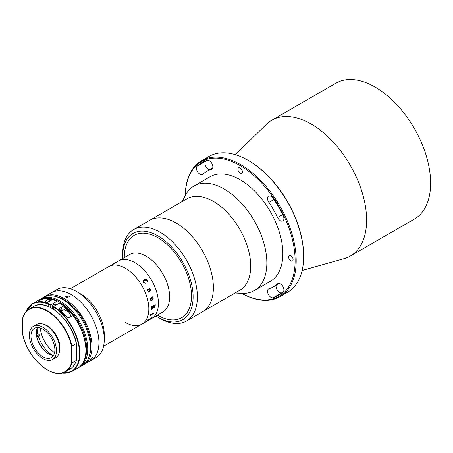 <?xml version="1.0" encoding="UTF-8"?>
<svg xmlns="http://www.w3.org/2000/svg" width="453" height="453" viewBox="0 0 453 453"><rect width="100%" height="100%" fill="white"/><g stroke="black" fill="none" stroke-linecap="round" stroke-linejoin="round"><path stroke-width="0.68" d="M248.708 160.673L248.176 160.368L248.708 160.673A77.706 44.864 60 0 1 303.657 255.843L303.657 256.46A78.46 45.3 -120 0 0 248.176 160.368L248.176 160.368A78.46 45.3 -120 0 0 208.946 156.483L201.477 160.792A78.46 45.3 60 0 1 240.707 164.677A78.46 45.3 60 0 1 291.964 233.816A78.46 45.3 60 0 1 279.937 296.692A78.46 45.3 60 0 1 241.647 293.34M279.937 296.692L287.406 292.378A78.46 45.3 -120 0 0 303.657 256.46M241.676 293.34A77.706 44.864 -120 0 0 295.113 259.903A77.706 44.864 -120 0 0 240.175 165.605A77.706 44.864 -120 0 0 185.249 195.605M199.971 174.28A4.977 2.877 -120 0 0 202.457 174.524A4.977 2.877 -120 0 0 202.763 174.303A66.693 38.505 60 0 1 206.828 171.296A66.693 38.505 60 0 1 211.466 169.275A4.977 2.877 -120 0 0 211.811 169.122A4.977 2.877 -120 0 0 211.97 163.658A4.977 2.877 -120 0 0 207.18 160.351A76.648 44.252 -120 0 0 201.851 162.672A76.648 44.252 -120 0 0 197.174 166.126A4.977 2.877 -120 0 0 196.812 170.186A4.977 2.877 -120 0 0 199.971 174.28M209.49 169.756A4.977 2.877 60 0 1 208.505 169.348A4.977 2.877 60 0 1 205.345 165.26A4.977 2.877 60 0 1 205.713 161.2A76.648 44.252 60 0 1 206.358 160.617M271.024 297.355A4.977 2.877 -120 0 0 273.17 297.751A76.648 44.252 -120 0 0 278.499 295.43A76.648 44.252 -120 0 0 283.17 291.975A4.977 2.877 -120 0 0 282.7 286.171A4.977 2.877 -120 0 0 277.893 283.572A4.977 2.877 -120 0 0 277.587 283.799A66.693 38.505 60 0 1 273.521 286.806A66.693 38.505 60 0 1 268.884 288.821A4.977 2.877 -120 0 0 268.533 288.974A4.977 2.877 -120 0 0 267.774 292.966A4.977 2.877 -120 0 0 271.024 297.355M282.53 292.553A76.648 44.252 60 0 1 281.704 292.819A4.977 2.877 60 0 1 279.558 292.423A4.977 2.877 60 0 1 276.183 285.271M240.175 167.944A3.171 1.829 -120 0 0 238.589 167.786A3.171 1.829 -120 0 0 238.102 170.328A3.171 1.829 -120 0 0 240.175 173.12A3.171 1.829 -120 0 0 241.76 173.278A3.171 1.829 -120 0 0 242.242 170.736A3.171 1.829 -120 0 0 240.175 167.944M280.379 220.702A4.977 2.877 -120 0 0 282.87 220.951A4.977 2.877 -120 0 0 283.17 215.775A76.648 44.252 -120 0 0 273.17 198.448A4.977 2.877 -120 0 0 268.533 196.121A4.977 2.877 -120 0 0 268.884 202.423A66.693 38.505 60 0 1 277.587 217.502A4.977 2.877 -120 0 0 280.379 220.702M290.854 255.719A3.171 1.829 -120 0 0 289.269 255.566A3.171 1.829 -120 0 0 288.782 258.102A3.171 1.829 -120 0 0 290.854 260.894A3.171 1.829 -120 0 0 292.434 261.053A3.171 1.829 -120 0 0 292.921 258.516A3.171 1.829 -120 0 0 290.854 255.719M235.271 154.677L266.619 124.145A78.46 45.3 60 0 1 271.896 120.141A78.46 45.3 60 0 1 311.126 124.026A78.46 45.3 60 0 1 362.377 193.165A78.46 45.3 60 0 1 350.35 256.036A78.46 45.3 60 0 1 344.246 258.601L302.134 270.481M271.896 120.141L335.911 83.182A78.46 45.3 60 0 1 375.141 87.067A78.46 45.3 60 0 1 426.392 156.206A78.46 45.3 60 0 1 414.365 219.076L350.35 256.036M185.237 195.628A78.46 45.3 60 0 1 201.477 160.792M182.208 201.534L185.351 195.407A60.351 34.847 60 0 1 193.992 186.019A60.351 34.847 60 0 1 262.983 240.209A60.351 34.847 60 0 1 254.348 290.554A60.351 34.847 60 0 1 241.896 293.351L235.016 293.006M193.992 186.019L209.999 176.783A60.351 34.847 60 0 1 278.986 230.973A60.351 34.847 60 0 1 270.35 281.319L254.348 290.554M122.689 256.222L122.689 253.759A52.808 30.487 60 0 1 133.629 229.586L186.976 198.788A52.808 30.487 60 0 1 247.338 246.2A52.808 30.487 60 0 1 239.784 290.254L202.44 311.811A52.808 30.487 60 0 0 209.999 267.763A52.808 30.487 60 0 0 149.632 220.345A52.808 30.487 60 0 1 194.212 238.907A52.808 30.487 60 0 1 202.44 311.811L186.438 321.052A52.808 30.487 60 0 1 160.034 318.436L157.899 317.208A49.79 28.749 -120 0 0 191.976 306.449A49.79 28.749 -120 0 0 175.034 250.928A49.79 28.749 -120 0 0 122.689 256.222A49.79 28.749 -120 0 0 122.746 258.516M147.842 289.144L149.773 290.679L150.232 289.58L149.184 288.935L149.297 288.555L150.379 289.467L150.181 290.939L148.731 291.777L148.567 292.123L149.082 292.145A33.194 19.168 60 0 1 149.133 292.276L148.363 292.089L148.431 291.455L147.678 290.554L147.854 289.144L149.779 290.679A47.531 27.44 60 0 1 149.756 290.645M124.292 257.621A47.531 27.44 60 0 1 134.133 235.39A47.531 27.44 60 0 1 174.258 252.095A47.531 27.44 60 0 1 181.664 317.712A47.531 27.44 60 0 1 157.491 315.118M155.94 316.013A49.79 28.749 -120 0 0 157.899 317.208M133.629 229.586A52.808 30.487 60 0 1 178.21 248.142A52.808 30.487 60 0 1 186.438 321.052M123.912 257.842L124.569 252.332A47.531 27.44 60 0 1 134.133 235.39A47.531 27.44 60 0 1 157.899 237.746A47.531 27.44 60 0 1 188.946 279.626A47.531 27.44 60 0 1 181.664 317.712A47.531 27.44 60 0 1 162.202 317.525L157.106 315.339M70.385 288.748L129.569 254.58A33.194 19.168 60 0 1 146.166 256.222A33.194 19.168 60 0 1 167.848 285.475A33.194 19.168 60 0 1 162.763 312.072L151.557 318.538A33.194 19.168 60 0 0 156.647 291.942A33.194 19.168 60 0 0 134.96 262.689A33.194 19.168 60 0 1 156.647 291.942A33.194 19.168 60 0 1 151.557 318.538L141.959 324.088A33.194 19.168 60 0 1 125.356 322.44M118.363 261.047A33.194 19.168 60 0 1 134.96 262.689A33.194 19.168 60 0 0 118.363 261.047M153.816 313.368A33.194 19.168 60 0 1 153.516 313.312M44.36 350.65A24.445 14.111 60 0 1 36.959 337.825M108.76 266.591A33.194 19.168 60 0 1 125.356 268.233A33.194 19.168 60 0 1 147.044 297.485A33.194 19.168 60 0 1 141.959 324.088A33.194 19.168 60 0 0 147.044 297.485A33.194 19.168 60 0 0 125.356 268.233A33.194 19.168 60 0 0 108.76 266.591M43.862 297.128A39.23 22.65 60 0 1 44.643 296.641L56.914 289.558A39.23 22.65 60 0 1 76.529 291.5L76.529 291.5A39.23 22.65 60 0 1 104.269 339.546A39.23 22.65 60 0 1 96.144 357.502L90.81 360.582A39.23 22.65 60 0 0 96.823 329.15A39.23 22.65 60 0 0 71.195 294.58A39.23 22.65 60 0 1 96.823 329.15A39.23 22.65 60 0 1 90.81 360.582L83.873 364.586A39.23 22.65 60 0 1 83.058 365.022M80.798 293.963L76.529 291.5L80.798 293.963A33.194 19.168 60 0 1 104.269 334.614L104.269 339.546M51.58 292.638A39.23 22.65 60 0 1 71.195 294.58A39.23 22.65 60 0 0 51.58 292.638M37.571 335.803L39.547 336.001A21.88 12.633 60 0 1 39.332 335.316A21.88 12.633 60 0 1 39.139 334.631L38.069 335.248L36.438 335.084M37.095 328.482A21.88 12.633 -120 0 0 38.069 335.248M40.34 327.972A21.88 12.633 -120 0 0 41.466 334.082A21.88 12.633 -120 0 0 54.587 352.649M36.648 336.437L38.477 336.619A21.88 12.633 -120 0 0 52.52 355.203M39.547 336.001L38.477 336.619M151.285 317.938L151.025 318.312A33.194 19.168 60 0 1 150.996 318.34L147.146 320.616A33.194 19.168 60 0 1 146.834 320.922L146.676 321.013A33.194 19.168 60 0 0 147.689 319.931L147.848 319.841A33.194 19.168 60 0 1 147.559 320.175L150.985 318.199A33.194 19.168 60 0 0 151.268 317.864L151.427 317.774A33.194 19.168 60 0 1 151.285 317.938M152.418 313.855L152.672 313.555A33.194 19.168 60 0 0 152.808 313.114L152.967 313.023A33.194 19.168 60 0 1 152.899 313.238L152.837 313.81A33.194 19.168 60 0 1 152.825 313.85L150.322 315.441A33.194 19.168 60 0 1 150.158 315.86L150.005 315.951A33.194 19.168 60 0 0 150.526 314.433L150.685 314.342A33.194 19.168 60 0 1 150.543 314.784L152.418 313.855M154.06 313.04L153.488 313.374L154.06 313.04M154.263 307.672L153.346 307.344L151.557 309.314A33.194 19.168 60 0 1 151.545 309.461L151.393 309.552A33.194 19.168 60 0 0 151.432 308.884L153.335 306.941A33.194 19.168 60 0 0 153.341 306.426L151.625 307.627A33.194 19.168 60 0 1 151.625 307.768L151.466 307.859A33.194 19.168 60 0 0 151.466 306.721L151.619 306.63A33.194 19.168 60 0 1 151.625 306.777L155.045 304.801A33.194 19.168 60 0 0 155.045 304.654L155.198 304.563A33.194 19.168 60 0 1 155.198 305.99L154.263 307.672M150.809 298.793L150.69 299.144A33.194 19.168 60 0 1 150.719 299.286L150.566 299.376A33.194 19.168 60 0 0 150.288 298.187L150.447 298.097A33.194 19.168 60 0 1 150.481 298.238L152.633 297.117A33.194 19.168 60 0 0 152.57 296.868L152.729 296.783A33.194 19.168 60 0 1 152.78 296.987L153.006 297.457A33.194 19.168 60 0 1 153.018 297.513L152.531 297.797L153.182 298.55L152.576 299.892L151.064 301.041A33.194 19.168 60 0 1 151.087 301.183L150.934 301.273A33.194 19.168 60 0 0 150.713 300.101L150.872 300.011A33.194 19.168 60 0 1 150.9 300.146L152.582 299.456L153.018 298.606L152.31 297.921L150.809 298.793M148.358 292.094L149.122 292.281A33.177 19.156 60 0 0 149.071 292.151L148.556 292.123L148.72 291.777L150.175 290.939L150.373 289.473L149.377 288.527M143.482 282.491C142.922 281.222 143.216 280.328 144.36 279.807C145.43 279.133 146.438 279.325 147.395 280.396L147.995 281.381L147.185 282.145L147.197 280.418L144.683 280.294C143.692 280.679 143.346 281.387 143.652 282.429L145.362 283.199L143.482 282.491M148.284 289.507L147.859 290.515L148.578 291.37L149.626 290.769L148.114 289.575L147.848 290.52L148.59 291.364M149.637 288.94L149.173 288.935M116.512 262.264L116.58 262.225A33.177 19.156 60 0 1 116.772 262.151L117.497 261.845A33.194 19.168 60 0 1 117.531 261.834L113.963 263.94A33.194 19.168 60 0 1 114.383 263.827L114.224 263.918A33.194 19.168 60 0 0 112.837 264.371L112.99 264.28A33.194 19.168 60 0 1 113.397 264.127L116.812 262.151A33.194 19.168 60 0 0 116.415 262.304L116.568 262.213A33.194 19.168 60 0 1 116.766 262.14L117.503 261.862M155.039 305.645L153.482 306.33A33.177 19.156 60 0 1 153.476 306.857L153.658 307.344M155.192 304.569A33.177 19.156 60 0 1 155.186 305.985L154.258 307.666L153.335 307.338L151.545 309.308A33.177 19.156 60 0 1 151.54 309.456L151.393 309.535M153.329 306.421A33.177 19.156 60 0 1 153.329 306.432L151.613 307.621A33.177 19.156 60 0 1 151.613 307.763L151.466 307.847M150.668 314.354A33.177 19.156 60 0 1 150.538 314.773L150.645 314.863M152.95 313.034A33.177 19.156 60 0 1 152.893 313.227L152.825 313.799A33.177 19.156 60 0 1 152.814 313.838L150.311 315.43A33.177 19.156 60 0 1 150.153 315.849L150.011 315.928M151.387 317.796A33.177 19.156 60 0 1 151.279 317.927L151.013 318.3A33.177 19.156 60 0 1 150.991 318.329L147.134 320.605A33.177 19.156 60 0 1 146.823 320.911L146.727 320.967M147.808 319.863A33.177 19.156 60 0 1 147.548 320.163L147.604 320.192M112.933 264.331L113.001 264.292A33.177 19.156 60 0 1 113.403 264.139L116.817 262.168M113.98 263.906L113.969 263.957A33.177 19.156 60 0 1 114.332 263.856M153.488 306.862L154.246 307.236L155.045 305.917A33.194 19.168 60 0 0 155.051 305.65L153.493 306.336A33.194 19.168 60 0 1 153.488 306.862M144.077 280.707L143.646 282.434L145.356 283.204M143.748 280.237L144.354 279.812C145.424 279.139 146.432 279.331 147.389 280.401L147.989 281.387L147.174 282.151M152.31 297.921L150.679 299.144A33.177 19.156 60 0 1 150.707 299.286L150.566 299.371M150.86 300.016A33.177 19.156 60 0 1 150.889 300.146L151.109 300.299M152.718 296.783A33.177 19.156 60 0 1 152.769 296.987L152.995 297.451A33.177 19.156 60 0 1 153.006 297.513L152.519 297.791L153.171 298.55L152.565 299.892L151.053 301.041A33.177 19.156 60 0 1 151.076 301.177L150.928 301.262M150.436 298.102A33.177 19.156 60 0 1 150.47 298.238L150.702 298.397M66.127 297.502L65.572 296.755L68.794 295.962L69.349 296.755L66.127 297.502M92.123 357.666L92.944 357.457L90.787 359.563L90.005 359.818L92.123 357.666M44.643 296.641A39.23 22.65 60 0 1 64.258 298.584A39.23 22.65 60 0 1 89.887 333.153A39.23 22.65 60 0 1 83.873 364.586M55.577 296.477A37.724 21.778 60 0 1 64.258 299.812A37.724 21.778 60 0 1 89.479 355.197M62.661 299.507A39.23 22.65 60 0 1 88.29 334.076A39.23 22.65 60 0 1 82.276 365.509L79.609 367.049A39.23 22.65 60 0 0 85.617 335.616A39.23 22.65 60 0 0 59.994 301.047A39.23 22.65 60 0 0 40.379 299.105L43.046 297.564A39.23 22.65 60 0 1 62.661 299.507M59.349 352.111A18.109 10.453 -120 0 0 59.994 347.859A18.109 10.453 -120 0 0 43.182 324.116M76.529 344.325L76.314 343.544A36.212 20.906 -120 0 0 33.669 306.46L29.298 308.986A36.212 20.906 60 0 1 71.942 346.069L76.314 343.544L76.529 344.325L76.314 360.435L71.942 362.961A36.212 20.906 60 0 1 65.509 371.703A36.212 20.906 60 0 1 47.293 369.852M71.942 346.069L71.727 347.1A35.912 20.73 -120 0 0 47.191 311.149A35.912 20.73 -120 0 0 22.65 318.765L22.65 333.838A35.912 20.73 -120 0 0 47.191 369.79A35.912 20.73 -120 0 0 71.727 362.174L71.727 347.1M71.727 362.174L71.942 362.961M76.314 360.435L76.438 360.214C75.187 364.359 73.001 367.343 69.881 369.178A36.212 20.906 -120 0 0 76.314 360.435M22.865 334.625L22.65 333.838L22.865 334.625M22.65 318.765L22.865 317.734A36.212 20.906 60 0 1 29.298 308.986C26.178 310.82 23.992 313.81 22.746 317.949L22.865 317.734M51.885 308.317A35.912 20.73 60 0 1 76.359 343.533M52.503 359.529L55.702 357.677A19.162 11.065 -120 0 0 59.671 348.906A19.162 11.065 -120 0 0 51.308 329.625A19.162 11.065 -120 0 0 36.54 324.49L33.341 326.336A19.162 11.065 -120 0 0 29.371 335.112A19.162 11.065 -120 0 0 37.735 354.393A19.162 11.065 -120 0 0 52.503 359.529A19.162 11.065 -120 0 0 56.472 350.758A19.162 11.065 -120 0 0 48.109 331.471A19.162 11.065 -120 0 0 33.341 326.336M54.87 349.829A16.897 9.756 -120 0 0 47.491 332.825A16.897 9.756 -120 0 0 34.473 328.295A16.897 9.756 -120 0 0 30.974 336.035A16.897 9.756 -120 0 0 38.346 353.04A16.897 9.756 -120 0 0 51.37 357.57A16.897 9.756 -120 0 0 54.87 349.829M37.571 327.508A16.897 9.756 -120 0 0 36.308 332.955A16.897 9.756 -120 0 0 53.607 355.277M59.853 309.948A1.546 0.895 -60 0 1 61.563 308.708A1.546 0.895 -60 0 1 61.885 309.416A1.546 0.895 -60 0 1 61.11 311.075M46.919 302.785A39.23 22.65 -120 0 0 40.804 301.59L38.188 301.353L41.421 299.365L46.138 298.51A39.23 22.65 60 0 1 52.259 299.705L46.919 302.785M57.055 304.314L56.846 301.358L50.872 304.812L50.657 307.542M53.324 309.088L53.539 306.347L59.722 303.023A38.93 22.474 60 0 1 85.917 350.016M48.165 303.555A2.265 1.308 120 0 0 47.99 304.507M64.773 314.812A39.23 22.65 -120 0 0 58.658 308.946L62.927 306.477A39.23 22.65 60 0 1 69.043 312.349L71.297 316.477L68.205 317.813L64.773 314.812M62.927 306.477L62.927 308.816A3.018 1.744 -60 0 1 61.755 311.687M59.666 302.887C82.791 316.16 95.147 359.988 77.791 368.096A39.23 22.65 -120 0 0 84.054 337.519A39.23 22.65 -120 0 0 59.513 302.898L59.722 303.023M57.055 301.483L56.846 301.358A39.23 22.65 -120 0 0 38.562 300.152L32.588 303.601A39.23 22.65 60 0 1 50.872 304.812M55.425 304.773A2.265 1.308 120 0 0 53.697 304.297A2.265 1.308 120 0 0 52.259 306.97A2.265 1.308 120 0 0 53.324 308.097M50.878 300.498A3.397 1.959 120 0 0 49.756 300.724A3.397 1.959 120 0 0 48.301 301.987M48.375 303.64A1.886 1.087 120 0 0 48.647 305.214M281.704 292.819L273.17 297.751M273.901 199.53L268.884 202.423M282.604 214.603L277.587 217.502M278.238 283.425L277.587 283.799M205.713 161.2L197.174 166.126M212.117 168.901L211.466 169.275M83.273 362.326A38.477 22.214 -120 0 0 59.456 301.97A38.477 22.214 -120 0 0 46.302 298.289M26.127 311.59A39.23 22.65 60 0 1 32.588 303.601L26.048 311.687M50.657 305.18A38.93 22.474 -120 0 0 26.336 311.358M61.97 373.079A38.93 22.474 -120 0 0 79.156 348.278A38.93 22.474 -120 0 0 53.324 306.721M53.539 306.347A39.23 22.65 60 0 1 78.08 340.973A39.23 22.65 60 0 1 71.817 371.545L61.54 373.17M47.418 299.246L46.138 298.51M62.927 308.816L69.043 312.349M49.637 301.217A3.397 1.959 120 0 0 49.654 300.775M44.921 302.196L47.186 299.348L48.952 299.297A3.397 1.959 120 0 0 47.418 299.376A3.397 1.959 120 0 0 45.107 302.242M279.393 283.414L273.521 286.806M212.7 167.904L206.828 171.296M103.578 346.239L141.959 324.088M78.675 367.542L79.609 367.049M39.485 299.665L40.379 299.105M69.881 369.178L65.509 371.703C52.656 380.446 27.055 357.938 22.695 334.393M33.669 306.46C46.523 297.717 72.123 320.226 76.483 343.77M77.791 368.096L71.817 371.545M38.562 300.152C43.731 297.327 49.875 297.723 56.993 301.341M50.957 300.452L48.952 299.297M55.844 305.016L54.173 304.054M53.324 307.915L52.288 307.315"/></g></svg>
